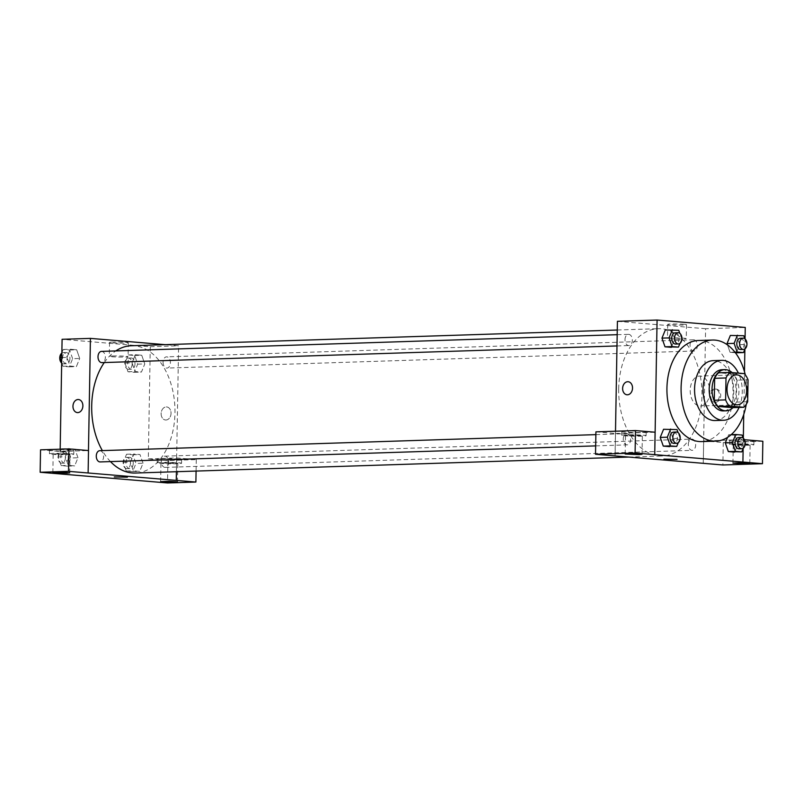 <?xml version="1.0" encoding="UTF-8"?>
<svg xmlns="http://www.w3.org/2000/svg" width="803" height="803" viewBox="0 0 803 803"><rect width="100%" height="100%" fill="white"/><g stroke="black" fill="none" stroke-linecap="round" stroke-linejoin="round"><path stroke-width="0.6" stroke-dasharray="4.01 3.01" d="M709.792 391.864A14.986 9.797 -91.9 0 1 700.477 406.017A14.986 9.797 -91.9 0 1 690.209 391.362A14.986 9.797 -91.9 0 1 699.513 376.065A14.986 9.797 -91.9 0 1 709.792 391.864M747.663 401.751L736.331 402.112L736.712 380.17L748.045 379.809M736.331 402.112A20.125 13.149 -91.9 0 1 732.386 407.643M736.712 380.17A20.125 13.149 -91.9 0 0 732.978 373.997L718.605 372.793M733.019 407.623A20.597 13.47 88.1 0 0 732.155 372.612M721.997 369.721A20.597 13.47 -91.9 0 1 736.13 391.442A20.597 13.47 -91.9 0 1 723.332 410.905M732.978 373.997L744.311 373.626M739.061 407.432A29.962 19.583 88.1 0 0 738.399 373.134M715.132 420.531A29.962 19.583 88.1 0 0 733.741 389.947A29.962 19.583 88.1 0 0 713.194 360.637M746.238 404.321A50.569 33.053 88.1 0 0 745.284 374.8M698.359 340.502A50.569 33.053 -91.9 0 1 733.059 393.821A50.569 33.053 -91.9 0 1 701.631 441.59M743.146 448.526L743.327 438.247M743.739 414.489L744.481 371.709M744.883 349.215L745.054 338.936M743.307 448.134L745.104 443.738L738.017 443.969L734.695 452.109L738.017 443.969L734.986 435.286L728.622 434.754L727.548 437.374L728.622 434.754L731.162 434.664M678.254 442.674L680.051 438.267L672.964 438.498L669.642 446.649L672.964 438.498L669.933 429.816L663.569 429.284L677.019 429.595M679.98 343.363L681.787 338.966L674.701 339.197L671.368 347.338L674.701 339.197L671.669 330.515L665.306 329.973L678.746 330.284M745.033 348.833L746.84 344.427L739.754 344.658L736.421 352.798L739.754 344.658L736.722 335.975L730.359 335.443L743.799 335.744M730.057 352.266L727.488 344.909L730.057 352.266L735.367 352.718L730.057 352.266L734.896 352.115M595.916 431.843L615.51 433.49L615.118 455.923M615.51 433.49L655.077 432.215M615.5 431.211L615.068 455.923M627.033 394.785L627.033 394.795A6.554 4.948 -85.2 0 0 632.503 388.672A6.554 4.948 -85.2 0 0 628.127 381.726L628.127 381.726M643.203 431.452A12.175 0.703 -179 0 0 629.753 431.02A12.175 0.703 -179 0 0 621.823 431.542A12.175 0.703 -179 0 0 633.989 432.456A12.175 0.703 -179 0 0 646.164 431.964A12.175 0.703 -179 0 0 643.203 431.452M643.143 435.196A12.175 0.703 1 0 1 646.104 435.708A12.175 0.703 1 0 1 633.918 436.19A12.175 0.703 1 0 1 621.763 435.276A12.175 0.703 1 0 1 629.693 434.764A12.175 0.703 1 0 1 643.143 435.196M628.418 435.025L625.507 435.346L630.425 435.868L642.36 435.638L628.418 435.025M684.196 324.292A9.395 0.542 -179 0 0 673.817 323.96A9.395 0.542 -179 0 0 667.694 324.362A9.395 0.542 -179 0 0 677.08 325.064A9.395 0.542 -179 0 0 686.485 324.683A9.395 0.542 -179 0 0 684.196 324.292M703.247 463.331L705.596 328.728L745.254 327.443M705.596 328.728L617.417 321.32M683.955 338.204A9.395 0.542 1 0 1 686.244 338.595A9.395 0.542 1 0 1 676.839 338.976A9.395 0.542 1 0 1 667.454 338.264A9.395 0.542 1 0 1 673.576 337.862A9.395 0.542 1 0 1 683.955 338.204M715.634 402.213A6.554 4.948 -85.2 0 0 720.703 395.789A6.554 4.948 -85.2 0 0 716.296 389.134A6.554 4.948 -85.2 0 0 710.826 395.247A6.554 4.948 -85.2 0 0 715.202 402.193A6.554 4.948 -85.2 0 0 715.634 402.213M762.85 441.259L723.272 442.543L703.679 440.897L743.257 439.612L742.865 462.046M703.679 440.897L703.287 463.331M714.399 402.102A6.554 4.948 94.8 0 1 713.967 402.092A6.554 4.948 94.8 0 1 709.591 395.146A6.554 4.948 94.8 0 1 715.061 389.033A6.554 4.948 94.8 0 1 719.468 395.688A6.554 4.948 94.8 0 1 714.399 402.102M750.976 440.506A12.175 0.703 -179 0 0 737.525 440.074A12.175 0.703 -179 0 0 729.596 440.596A12.175 0.703 -179 0 0 741.751 441.509A12.175 0.703 -179 0 0 753.937 441.018A12.175 0.703 -179 0 0 750.976 440.506M743.257 439.612L744.441 439.713M750.905 444.25A12.175 0.703 1 0 1 753.876 444.762A12.175 0.703 1 0 1 741.691 445.243A12.175 0.703 1 0 1 729.525 444.33A12.175 0.703 1 0 1 737.455 443.818A12.175 0.703 1 0 1 750.905 444.25M736.19 444.079L733.269 444.4L738.188 444.922L750.122 444.691L736.19 444.079M723.272 442.543L722.881 464.977M677.039 459.376L663.93 459.145M690.048 345.099A5.621 3.674 -91.9 0 1 693.541 339.789A5.621 3.674 -91.9 0 1 697.395 345.29A5.621 3.674 -91.9 0 1 693.902 351.021A5.621 3.674 -91.9 0 1 690.048 345.099M623.269 438.94A5.621 3.674 -91.9 0 1 626.752 433.63A5.621 3.674 -91.9 0 1 630.616 439.562A5.621 3.674 -91.9 0 1 627.123 444.862A5.621 3.674 -91.9 0 1 623.269 438.94M688.322 444.41A5.621 3.674 -91.9 0 1 691.805 439.1A5.621 3.674 -91.9 0 1 695.669 445.023A5.621 3.674 -91.9 0 1 692.176 450.332A5.621 3.674 -91.9 0 1 688.322 444.41M624.995 339.629A5.621 3.674 -91.9 0 1 628.488 334.329A5.621 3.674 -91.9 0 1 632.342 340.251A5.621 3.674 -91.9 0 1 628.849 345.561A5.621 3.674 -91.9 0 1 624.995 339.629M618.691 388.833A63.678 41.626 -91.9 0 1 658.269 328.688A63.678 41.626 -91.9 0 1 701.973 395.829A63.678 41.626 -91.9 0 1 662.395 455.974A63.678 41.626 -91.9 0 1 618.691 388.833M131.28 345.752A63.678 41.626 -91.9 0 1 174.974 412.893A63.678 41.626 -91.9 0 1 135.396 473.037M110.473 461.595A63.678 41.626 -91.9 0 1 102.372 450.613M104.28 362.544A63.678 41.626 -91.9 0 1 115.783 350.931M163.059 362.163A5.621 3.674 88.1 0 0 166.914 368.085A5.621 3.674 88.1 0 0 170.407 362.354A5.621 3.674 88.1 0 0 166.552 356.853A5.621 3.674 88.1 0 0 163.059 362.163M99.763 450.694A5.621 3.674 -91.9 0 1 103.617 456.626A5.621 3.674 -91.9 0 1 100.124 461.926M168.67 462.086A5.621 3.674 -91.9 0 1 165.177 467.396A5.621 3.674 -91.9 0 1 161.333 461.896A5.621 3.674 -91.9 0 1 164.816 456.164A5.621 3.674 -91.9 0 1 168.67 462.086M101.499 351.393A5.621 3.674 -91.9 0 1 105.354 357.315A5.621 3.674 -91.9 0 1 101.861 362.625M176.399 471.712L178.597 345.792L165.037 344.658M40.541 449.831L60.135 451.477L88.471 450.553L88.079 472.987M127.386 477.173L114.277 476.942M67.121 454.488L70.032 454.167L65.113 453.645L53.179 453.876L67.121 454.488M70.815 453.725A12.175 0.703 1 0 1 73.776 454.237A12.175 0.703 1 0 1 61.59 454.729A12.175 0.703 1 0 1 49.435 453.815A12.175 0.703 1 0 1 57.364 453.293A12.175 0.703 1 0 1 70.815 453.725M70.885 449.981A12.175 0.703 -179 0 0 57.435 449.55A12.175 0.703 -179 0 0 49.505 450.071A12.175 0.703 -179 0 0 61.66 450.985A12.175 0.703 -179 0 0 73.846 450.493A12.175 0.703 -179 0 0 70.885 449.981M174.883 463.542L177.804 463.221L169.383 462.588L160.951 462.929L174.883 463.542M178.587 462.779A12.175 0.703 1 0 1 181.548 463.291A12.175 0.703 1 0 1 169.363 463.773A12.175 0.703 1 0 1 157.207 462.859A12.175 0.703 1 0 1 165.137 462.347A12.175 0.703 1 0 1 178.587 462.779M178.647 459.035A12.175 0.703 -179 0 0 165.197 458.603A12.175 0.703 -179 0 0 157.268 459.125A12.175 0.703 -179 0 0 169.433 460.039A12.175 0.703 -179 0 0 181.608 459.547A12.175 0.703 -179 0 0 178.647 459.035M148.314 458.884L176.69 457.961L196.283 459.607L167.907 460.531L148.314 458.884L150.271 346.715L62.092 339.308M196.283 459.607L196.083 471.07M167.907 460.531L167.516 482.964M176.69 457.961L176.449 471.712M77.981 457.77L74.93 449.088L68.576 448.556L65.244 456.686L68.295 465.369L74.649 465.911L77.981 457.77L74.94 449.088L68.576 448.556L65.254 456.696L68.285 465.379L74.649 465.911L77.981 457.77L70.895 457.991L67.853 449.319L61.5 448.777L58.167 456.927L61.199 465.61L67.562 466.141L70.895 457.991M61.771 357.556L66.98 357.385L70.022 366.068L76.385 366.6L79.708 358.459L76.676 349.777L70.313 349.245L66.98 357.385L70.022 366.068L76.385 366.6L79.718 358.469M61.68 362.725L62.935 366.298L69.299 366.83L72.631 358.69L79.708 358.459L76.666 349.787M124.957 363.086L127.988 371.759L134.352 372.301L137.684 364.15L134.643 355.468L128.279 354.936L124.957 363.086L132.033 362.856L135.075 371.538L141.438 372.07L144.761 363.92L141.719 355.247L135.366 354.705L132.033 362.846L135.075 371.528L141.438 372.07L144.771 363.93M143.034 463.231L139.983 454.558L133.629 454.016L130.297 462.157L133.348 470.839L139.702 471.381L143.034 463.241L139.993 454.548L133.629 454.016L130.307 462.167L133.338 470.839L139.702 471.381L143.034 463.231L135.948 463.461L132.917 454.779L126.553 454.247L123.22 462.387L126.252 471.07L132.615 471.602L135.948 463.461M60.175 449.188L60.135 451.477M112.791 342.078A9.395 0.542 -179 0 0 109.539 342.429A9.395 0.542 -179 0 0 118.924 343.132A9.395 0.542 -179 0 0 128.319 342.761A9.395 0.542 -179 0 0 122.839 342.168A9.395 0.542 -179 0 0 112.791 342.078M150.271 346.715L178.597 345.792M112.54 355.99A9.395 0.542 1 0 1 122.598 356.08A9.395 0.542 1 0 1 128.078 356.673A9.395 0.542 1 0 1 118.683 357.044A9.395 0.542 1 0 1 109.298 356.341A9.395 0.542 1 0 1 112.54 355.99M165.98 420.009A6.554 4.948 -85.2 0 0 171.039 413.585A6.554 4.948 -85.2 0 0 166.643 406.93A6.554 4.948 -85.2 0 0 161.162 413.053A6.554 4.948 -85.2 0 0 165.548 419.999A6.554 4.948 -85.2 0 0 165.98 420.009A6.554 4.948 94.8 0 1 165.538 419.999A6.554 4.948 94.8 0 1 161.162 413.053A6.554 4.948 94.8 0 1 166.643 406.93A6.554 4.948 94.8 0 1 171.039 413.585A6.554 4.948 94.8 0 1 165.98 420.009M77.369 412.591L77.369 412.591A6.554 4.948 -85.2 0 0 82.85 406.469A6.554 4.948 -85.2 0 0 78.473 399.523L78.463 399.523M134.994 363.93A5.621 3.674 -91.9 0 1 131.501 369.229A5.621 3.674 -91.9 0 1 127.647 363.739A5.621 3.674 -91.9 0 1 131.13 357.997A5.621 3.674 -91.9 0 1 134.994 363.93M127.988 371.759L135.075 371.538M134.352 372.301L141.438 372.07M137.684 364.15L144.761 363.92L141.729 355.247L135.366 354.705L132.033 362.856M134.643 355.468L141.729 355.247M128.279 354.936L135.366 354.705M132.154 364.02A5.621 3.674 -91.9 0 1 128.661 369.33A5.621 3.674 -91.9 0 1 124.816 363.829A5.621 3.674 -91.9 0 1 128.299 358.098A5.621 3.674 -91.9 0 1 132.154 364.02M72.631 358.69L69.59 350.008L63.226 349.476L61.861 352.828M69.941 358.459A5.621 3.674 -91.9 0 1 66.448 363.769A5.621 3.674 -91.9 0 1 62.594 358.268A5.621 3.674 -91.9 0 1 66.077 352.537A5.621 3.674 -91.9 0 1 69.941 358.459M62.935 366.298L70.022 366.068M69.299 366.83L76.385 366.6M69.59 350.008L76.676 349.777L70.313 349.245L66.98 357.385M63.226 349.476L70.313 349.245M61.701 353.22A5.621 3.674 -91.9 0 1 63.246 352.627A5.621 3.674 -91.9 0 1 67.101 358.55A5.621 3.674 -91.9 0 1 63.608 363.859A5.621 3.674 -91.9 0 1 61.68 363.107M133.258 463.231A5.621 3.674 -91.9 0 1 129.765 468.54A5.621 3.674 -91.9 0 1 125.91 463.04A5.621 3.674 -91.9 0 1 129.403 457.308A5.621 3.674 -91.9 0 1 133.258 463.231M123.22 462.387L130.307 462.167M126.252 471.07L133.338 470.839M132.615 471.602L139.702 471.381M132.917 454.779L139.993 454.548M126.553 454.247L133.629 454.016M130.427 463.321A5.621 3.674 -91.9 0 1 126.934 468.631A5.621 3.674 -91.9 0 1 123.08 463.14A5.621 3.674 -91.9 0 1 126.573 457.399A5.621 3.674 -91.9 0 1 130.427 463.321M68.205 457.77A5.621 3.674 -91.9 0 1 64.712 463.08A5.621 3.674 -91.9 0 1 60.857 457.58A5.621 3.674 -91.9 0 1 64.35 451.848A5.621 3.674 -91.9 0 1 68.205 457.77M58.167 456.927L65.254 456.696M61.199 465.61L68.285 465.379M67.562 466.141L74.649 465.911M67.853 449.319L74.94 449.088M61.5 448.777L68.576 448.556M65.374 457.861A5.621 3.674 -91.9 0 1 61.881 463.17A5.621 3.674 -91.9 0 1 58.027 457.67A5.621 3.674 -91.9 0 1 61.51 451.938A5.621 3.674 -91.9 0 1 65.374 457.861M746.84 344.427L744.863 338.786M740.296 338.274A5.621 3.674 -91.9 0 1 744.15 344.206A5.621 3.674 -91.9 0 1 740.657 349.506M739.754 344.658L736.722 335.975M681.787 338.966L679.81 333.315M675.243 332.813A5.621 3.674 -91.9 0 1 679.097 338.736A5.621 3.674 -91.9 0 1 675.604 344.045M674.701 339.197L671.669 330.515M745.104 443.738L743.126 438.087M738.559 437.585A5.621 3.674 -91.9 0 1 742.414 443.507A5.621 3.674 -91.9 0 1 738.921 448.817M738.017 443.969L734.986 435.286L742.072 435.055M734.986 435.286L728.622 434.754M680.051 438.267L678.073 432.626M673.506 432.124A5.621 3.674 -91.9 0 1 677.361 438.047A5.621 3.674 -91.9 0 1 673.868 443.356M672.964 438.498L669.933 429.816M736.341 374.881L699.513 376.065M737.315 404.822L700.477 406.017M621.823 431.542L621.763 435.276M646.164 431.964L646.104 435.708M642.029 454.337L642.36 435.638M625.176 454.036L625.507 435.346M667.694 324.362L667.454 338.264M686.485 324.683L686.244 338.595M716.296 389.134L715.061 389.033M715.202 402.193L713.967 402.092M729.596 440.596L729.525 444.33M753.937 441.018L753.876 444.762M749.801 463.391L750.122 444.691M732.948 463.09L733.269 444.4M628.639 457.068L662.395 455.974M617.266 330.013L658.269 328.688M693.541 339.789L166.552 356.853M693.902 351.021L166.914 368.085M595.665 445.886L627.123 444.862M595.866 434.634L626.752 433.63M165.177 467.396L692.176 450.332M164.816 456.164L691.805 439.1M616.985 345.942L628.849 345.561M617.186 334.69L628.488 334.329M69.71 472.867L70.032 454.167M52.857 472.576L53.179 453.876M49.505 450.071L49.435 453.815M73.846 450.493L73.776 454.237M177.473 481.92L177.804 463.221M160.62 481.629L160.951 462.929M157.268 459.125L157.207 462.859M181.608 459.547L181.548 463.291M109.539 342.429L109.298 356.341M128.319 342.761L128.078 356.673M128.661 369.33L131.501 369.229M128.299 358.098L131.13 357.997M63.608 363.859L66.448 363.769M63.246 352.627L66.077 352.537M126.934 468.631L129.765 468.54M126.573 457.399L129.403 457.308M61.881 463.17L64.712 463.08M61.51 451.938L64.35 451.848"/><path stroke-width="1.2" d="M746.629 390.67A14.986 9.797 -91.9 0 1 737.315 404.822A14.986 9.797 -91.9 0 1 727.036 390.168A14.986 9.797 -91.9 0 1 736.341 374.881A14.986 9.797 -91.9 0 1 746.629 390.67M744.311 373.626L729.937 372.421A20.125 13.149 -91.9 0 0 726.002 377.952L725.621 399.894A20.125 13.149 -91.9 0 0 729.345 406.077L743.719 407.282A20.125 13.149 -91.9 0 0 747.663 401.751L748.045 379.809A20.125 13.149 -91.9 0 0 744.311 373.626M729.345 406.077L718.012 406.438L732.386 407.643L743.719 407.282M718.012 406.438A20.125 13.149 -91.9 0 1 714.279 400.265L725.621 399.894M729.937 372.421L718.605 372.793A20.125 13.149 -91.9 0 0 714.67 378.323L714.279 400.265M732.155 372.612A20.597 13.47 88.1 0 0 724.828 369.631A20.597 13.47 88.1 0 0 712.02 389.867A20.597 13.47 88.1 0 0 725.139 410.785A20.597 13.47 88.1 0 0 726.163 410.805A20.597 13.47 88.1 0 0 733.019 407.623M726.163 410.805L723.332 410.905A20.597 13.47 -91.9 0 1 722.309 410.875A20.597 13.47 -91.9 0 1 709.19 389.957A20.597 13.47 -91.9 0 1 721.997 369.721L724.828 369.631M714.67 378.323L726.002 377.952M738.399 373.134A29.962 19.583 88.1 0 0 721.696 360.356A29.962 19.583 88.1 0 0 703.067 389.806A29.962 19.583 88.1 0 0 722.138 420.22A29.962 19.583 88.1 0 0 723.633 420.26A29.962 19.583 88.1 0 0 739.061 407.432M721.696 360.356L713.194 360.637A29.962 19.583 88.1 0 0 694.565 390.077A29.962 19.583 88.1 0 0 713.646 420.501A29.962 19.583 88.1 0 0 715.132 420.531L723.633 420.26M745.284 374.8A50.569 33.053 88.1 0 0 712.522 340.04A50.569 33.053 88.1 0 0 681.085 389.726A50.569 33.053 88.1 0 0 713.285 441.058A50.569 33.053 88.1 0 0 715.804 441.128A50.569 33.053 88.1 0 0 746.238 404.321M715.804 441.128L701.631 441.59A50.569 33.053 -91.9 0 1 699.112 441.52A50.569 33.053 -91.9 0 1 666.922 390.188A50.569 33.053 -91.9 0 1 698.359 340.502L712.522 340.04M745.054 338.936L745.254 327.443L657.085 320.036L654.736 454.639L742.905 462.046L743.146 448.526M743.327 438.247L743.739 414.489M744.481 371.709L744.883 349.215M743.126 438.087L742.072 435.055L735.709 434.523L732.376 442.664L725.29 442.895L727.548 437.374L725.29 442.895L728.331 451.577L741.771 451.878L743.307 448.134M678.073 432.626L677.019 429.595L663.569 429.284L660.237 437.434L663.278 446.107L676.718 446.418L678.254 442.674M679.81 333.315L678.746 330.284L665.306 329.973L661.973 338.123L665.004 346.806L678.455 347.107L679.98 343.363M736.421 352.798L743.508 352.577L745.033 348.833M744.863 338.786L743.799 335.744L730.359 335.443L727.026 343.584L727.488 344.909L727.026 343.584L734.113 343.363L737.144 352.035L743.508 352.577M628.127 381.726A6.554 4.948 -85.2 0 0 627.695 381.716A6.554 4.948 94.8 0 1 628.127 381.726A6.554 4.948 94.8 0 1 632.503 388.672A6.554 4.948 94.8 0 1 627.033 394.785A6.554 4.948 94.8 0 1 622.626 388.13A6.554 4.948 94.8 0 1 627.695 381.716A6.554 4.948 -85.2 0 0 622.626 388.13A6.554 4.948 -85.2 0 0 627.033 394.795M635.484 430.569L635.093 453.002L595.515 454.277L595.916 431.843L635.484 430.569L655.077 432.215L654.736 454.639M615.5 431.211L617.417 321.32L657.085 320.036M744.441 439.713L762.85 441.259L762.459 463.692L722.881 464.977L595.515 454.277M639.118 454.649L642.029 454.337L633.617 453.705L625.176 454.036L639.118 454.649M654.686 454.649L635.093 453.002M762.459 463.692L742.905 462.046M746.88 463.702L749.801 463.391L741.38 462.759L732.948 463.09L746.88 463.702M663.93 459.145L677.039 459.376M628.639 457.068L135.396 473.037A63.678 41.626 -91.9 0 1 110.473 461.595M102.372 450.613A63.678 41.626 -91.9 0 1 104.28 362.544M115.783 350.931A63.678 41.626 -91.9 0 1 131.28 345.752L617.266 330.013M595.665 445.886L100.124 461.926A5.621 3.674 -91.9 0 1 96.28 456.435A5.621 3.674 -91.9 0 1 99.763 450.694L595.866 434.634M616.985 345.942L101.861 362.625A5.621 3.674 -91.9 0 1 98.006 357.124A5.621 3.674 -91.9 0 1 101.499 351.393L617.186 334.69M176.248 480.395L68.526 471.341L40.15 472.264L167.516 482.964L195.892 482.041L176.248 480.395L176.399 471.712M165.037 344.658L90.428 338.384L88.471 450.553M114.277 476.942L127.386 477.173M66.79 473.178L52.857 472.576L61.289 472.234L69.71 472.867L66.79 473.178M174.562 482.232L160.62 481.629L169.062 481.288L177.473 481.92L174.562 482.232M196.083 471.07L195.892 482.041M176.449 471.712L176.299 480.395M88.119 472.987L88.511 450.553L68.917 448.907L40.541 449.831L40.15 472.264M68.917 448.907L68.526 471.341M90.428 338.384L62.092 339.308L60.175 449.188M78.473 399.523A6.554 4.948 -85.2 0 0 78.032 399.513A6.554 4.948 94.8 0 1 78.463 399.523A6.554 4.948 94.8 0 1 82.85 406.469A6.554 4.948 94.8 0 1 77.369 412.591A6.554 4.948 94.8 0 1 72.973 405.927A6.554 4.948 94.8 0 1 78.032 399.513A6.554 4.948 -85.2 0 0 72.973 405.927A6.554 4.948 -85.2 0 0 77.369 412.591M61.861 352.828L59.904 357.616L61.68 362.725M59.904 357.616L61.771 357.556M61.68 363.107A5.621 3.674 -91.9 0 1 59.753 358.068A5.621 3.674 -91.9 0 1 61.701 353.22M737.435 335.212L734.113 343.363M743.488 349.415L740.657 349.506A5.621 3.674 -91.9 0 1 736.803 344.015A5.621 3.674 -91.9 0 1 740.296 338.274L743.126 338.183A5.621 3.674 -91.9 0 1 746.981 344.106A5.621 3.674 -91.9 0 1 743.488 349.415A5.621 3.674 -91.9 0 1 739.633 343.925A5.621 3.674 -91.9 0 1 743.126 338.183M734.896 352.115L737.144 352.035M730.359 335.443L727.026 343.584M672.382 329.752L669.06 337.892L672.091 346.575L678.455 347.107M678.435 343.955L675.604 344.045A5.621 3.674 -91.9 0 1 671.75 338.545A5.621 3.674 -91.9 0 1 675.243 332.813L678.073 332.723A5.621 3.674 -91.9 0 1 681.928 338.645A5.621 3.674 -91.9 0 1 678.435 343.955A5.621 3.674 -91.9 0 1 674.58 338.454A5.621 3.674 -91.9 0 1 678.073 332.723M665.306 329.973L661.973 338.123L669.06 337.892M661.973 338.123L665.004 346.806L672.091 346.575M665.004 346.806L671.368 347.338M732.376 442.664L735.407 451.346L741.771 451.878M741.751 448.726L738.921 448.817A5.621 3.674 -91.9 0 1 735.066 443.316A5.621 3.674 -91.9 0 1 738.559 437.585L741.39 437.494A5.621 3.674 -91.9 0 1 745.244 443.417A5.621 3.674 -91.9 0 1 741.751 448.726A5.621 3.674 -91.9 0 1 737.907 443.226A5.621 3.674 -91.9 0 1 741.39 437.494M725.29 442.895L728.331 451.577L735.407 451.346M728.331 451.577L734.695 452.109M731.162 434.664L735.709 434.523M670.656 429.053L667.323 437.203L670.354 445.886L676.718 446.418M676.698 443.256L673.868 443.356A5.621 3.674 -91.9 0 1 670.013 437.856A5.621 3.674 -91.9 0 1 673.506 432.124L676.337 432.024A5.621 3.674 -91.9 0 1 680.191 437.956A5.621 3.674 -91.9 0 1 676.698 443.256A5.621 3.674 -91.9 0 1 672.854 437.765A5.621 3.674 -91.9 0 1 676.337 432.024M663.569 429.284L660.237 437.434L667.323 437.203M660.237 437.434L663.278 446.107L670.354 445.886M663.278 446.107L669.642 446.649"/></g></svg>
